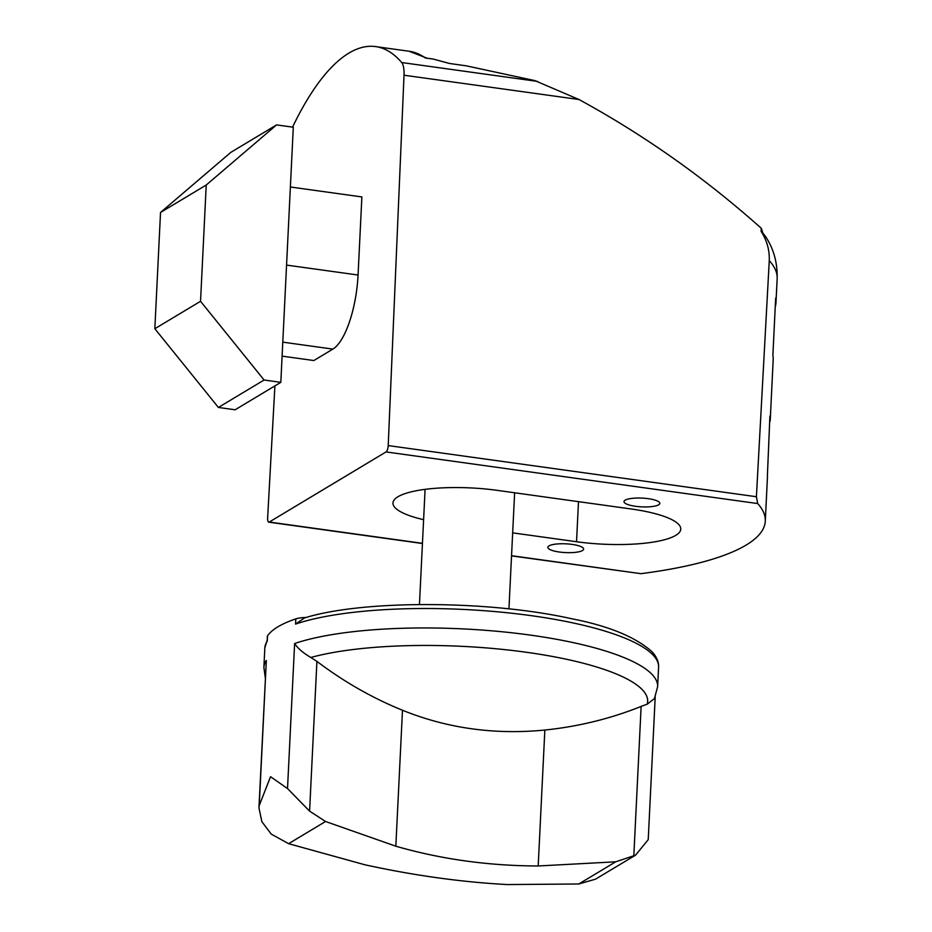<?xml version="1.0" encoding="UTF-8"?>
<svg xmlns="http://www.w3.org/2000/svg" width="932" height="932" viewBox="0 0 932 932"><rect width="100%" height="100%" fill="white"/><g stroke="black" fill="none" stroke-linecap="round" stroke-linejoin="round"><path stroke-width="1.4" d="M761.246 228.247L761.083 231.311A287.86 70.401 -177.2 0 1 762.958 233.303L761.246 228.247C704.918 178 644.175 135.093 579.017 99.514L404.022 75.212L388.213 445.578A5.371 1.794 97.9 0 1 386.058 451.927L269.278 522.037A5.371 1.794 97.9 0 1 268.8 522.165A5.371 1.794 97.9 0 1 267.635 517.982L274.905 385.895M775.249 306.779A296.411 72.498 -177.2 0 0 775.983 302.469A296.411 72.498 -177.2 0 0 775.669 298.1L772.873 355.372A296.411 72.498 2.8 0 1 773.187 359.74L770.216 420.472A296.411 72.498 -177.2 0 0 769.902 416.115L767.397 475.774A296.411 72.498 2.8 0 1 767.42 477.743L765.288 521.128A296.411 72.498 2.8 0 1 640.925 573.669L511.54 555.693M769.622 421.625L770.182 421.078A296.411 72.498 -177.2 0 0 770.216 420.472M762.958 233.303A287.86 70.401 -177.2 0 1 766.733 238.382C774.061 250.16 777.533 263.558 777.16 278.575A296.411 72.498 -177.2 0 0 769.261 260.68L756.411 496.733L388.213 445.578M765.288 521.128A296.411 72.498 2.8 0 0 757.693 503.56L756.411 496.733M511.54 555.88L640.925 573.669M579.017 99.514L534.84 80.606L466.454 65.869L449.562 63.469L433.31 59.089L425.353 57.982A296.411 98.687 97.9 0 0 409.113 51.248L427.205 58.238M769.261 260.68C769.669 250.242 766.943 240.444 761.083 231.311M292.555 127.125A296.411 98.687 97.9 0 1 375.643 46.6A296.411 98.687 97.9 0 1 401.704 62.537A17.918 5.965 97.9 0 1 404.022 75.212M635.554 506.297A17.918 4.38 -177.2 0 0 659.798 503.362A17.918 4.38 -177.2 0 0 642.113 498.107A17.918 4.38 -177.2 0 0 623.997 501.614A17.918 4.38 -177.2 0 0 635.554 506.297M559.398 552.024A17.918 4.38 -177.2 0 0 583.642 549.088A17.918 4.38 -177.2 0 0 565.957 543.834A17.918 4.38 -177.2 0 0 547.841 547.34A17.918 4.38 -177.2 0 0 559.398 552.024M290.376 186.994L361.872 196.932L358.063 275.022A62.712 20.877 97.9 0 1 332.875 349.104L313.839 360.533L282.105 356.129M276.571 124.9L230.868 152.335L160.525 212.461L154.84 328.728L218.391 407.447L235.132 409.777L280.823 382.341L293.3 127.23L276.571 124.9L206.228 185.025L160.525 212.461M206.228 185.025L200.543 301.292L154.84 328.728M200.543 301.292L264.094 380.011L218.391 407.447M264.094 380.011L280.823 382.341M512.658 532.859L576.535 541.737A77.053 18.85 2.8 0 0 680.779 529.108A77.053 18.85 2.8 0 0 631.104 508.965L497.222 490.36A77.053 18.85 2.8 0 0 392.966 502.989A77.053 18.85 2.8 0 0 423.606 519.683M295.56 624.079L304.449 617.974C362.513 599.742 488.869 600.22 571.596 618.72C608.643 625.943 635.473 636.964 652.097 651.794C656.699 656.885 658.866 662.035 658.586 667.242A197.118 48.208 -177.2 0 0 517.854 613.943A197.118 48.208 -177.2 0 0 295.56 624.079L295.817 618.871A197.118 48.208 -177.2 0 0 267.542 635.857A17.918 4.38 -177.2 0 0 267.321 636.486L267.286 641.053L267.542 635.857M288.594 843.681L364.89 864.779C414.018 875.509 461.48 882.103 507.264 884.561L578.784 883.99L595.478 879.179L635.542 855.168L615.726 861.809L538.195 865.979C488.554 865.84 441.104 859.246 395.832 846.209L325.548 821.5L288.594 843.681L271.259 834.128L261.857 821.663L258.933 807.776L259.236 805.551L270.536 776.694L287.522 788.577L309.587 811.12L316.915 661.382L310.845 657.479C303.168 652.994 297.751 648.334 294.617 643.523L287.522 788.577M259.236 805.551L266.331 660.497L258.945 807.776M306.174 617.473A17.918 4.38 -177.2 0 0 295.817 618.871M325.548 821.5L309.587 811.12M395.832 846.209L402.484 710.254A386.698 336.44 -113.6 0 1 316.915 661.382M658.586 667.242L657.631 686.686L654.439 698.604L647.169 704.196L641.134 706.433A386.698 363.876 -131.7 0 1 544.847 730.036C494.706 734.952 447.243 728.358 402.484 710.254M635.542 855.168L648.229 839.627L655.208 696.95M422.441 543.321L269.278 522.037M757.693 503.56L386.058 451.927M537.473 81.399L401.704 62.537M286.555 265.096L358.063 275.022M282.792 342.149L332.875 349.104M576.535 541.737L578.492 501.649M615.726 861.809L578.784 883.99M266.331 660.497A197.118 48.208 -177.2 0 0 263.884 667.428L265.294 677.879M267.286 641.053A197.118 48.208 -177.2 0 0 264.828 647.985L263.884 667.428M657.631 686.686A197.118 48.208 -177.2 0 0 516.899 633.376A197.118 48.208 -177.2 0 0 294.617 643.523M633.807 856.159L641.134 706.433M538.195 865.979L544.847 730.036M647.169 704.196A187.868 45.948 -177.2 0 0 526.545 652.295A187.868 45.948 -177.2 0 0 310.845 657.479M777.16 278.575L775.983 302.469M268.8 522.165L422.441 543.507M409.113 51.248L375.643 46.6M508.942 608.887L514.627 492.783M419.458 604.507L425.085 489.358M267.263 639.9L264.828 647.985"/></g></svg>
